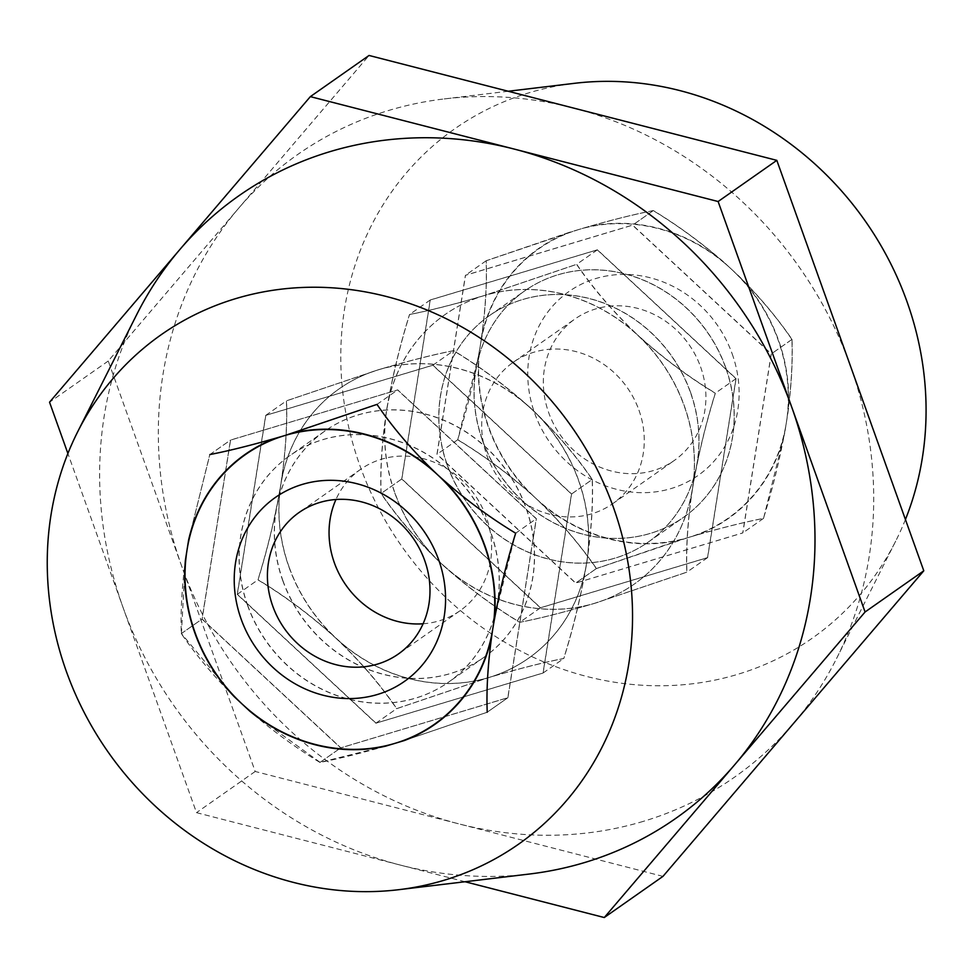 <?xml version="1.0" encoding="UTF-8"?>
<svg xmlns="http://www.w3.org/2000/svg" width="973" height="973" viewBox="0 0 973 973"><rect width="100%" height="100%" fill="white"/><g stroke="black" fill="none" stroke-linecap="round" stroke-linejoin="round"><path stroke-width="0.73" stroke-dasharray="4.87 3.65" d="M234.323 696.777C213.634 676.089 195.974 655.036 181.306 633.618C180.504 612.078 181.866 587.595 185.405 560.168M592.18 479.543C576.004 455.705 555.778 432.207 531.501 409.074A164.656 149.818 55 0 1 578.436 480.2A164.656 149.818 55 0 1 586.61 562.966C591.268 531.769 593.129 503.965 592.18 479.543L571.479 494.065L543.019 673.048L375.894 723.207L237.23 594.394L265.69 415.41L432.815 365.252L571.479 494.065M247.568 605.425A138.288 125.833 -125 0 0 448.541 682.158A138.288 125.833 -125 0 0 490.696 532.45A138.288 125.833 -125 0 0 289.723 455.717A138.288 125.833 -125 0 0 247.568 605.425M282.79 580.723A138.288 125.833 -125 0 0 483.776 657.444A138.288 125.833 -125 0 0 525.919 507.748A138.288 125.833 -125 0 0 324.946 431.015A138.288 125.833 -125 0 0 282.79 580.723M787.923 412.832C791.438 385.612 792.813 361.117 792.022 339.382C777.5 318.122 759.828 297.069 739.006 276.223L723.425 261.749A164.996 150.134 -125 0 0 587.704 226.843L568.937 232.474A164.996 150.134 -125 0 0 482.134 334.177L478.935 354.281A164.996 150.134 -125 0 0 527.853 490.891L543.421 505.364A164.996 150.134 -125 0 0 679.142 540.27L697.909 534.639A164.996 150.134 -125 0 0 784.725 432.936L787.923 412.832A164.996 150.134 -125 0 0 778.461 340.027A164.996 150.134 -125 0 0 739.006 276.223M381.136 493.457C380.163 469.387 382.024 441.572 386.719 410.034A164.656 149.818 -125 0 0 394.88 492.8A164.656 149.818 -125 0 0 441.827 563.926C417.806 541.073 397.58 517.575 381.136 493.457L401.849 478.935L540.514 607.748L707.639 557.59L736.087 378.606L597.422 249.793L430.297 299.952L401.849 478.935M725.749 367.575A138.288 125.833 55 0 1 683.605 517.283A138.288 125.833 55 0 1 482.632 440.55A138.288 125.833 55 0 1 524.775 290.842A138.288 125.833 55 0 1 725.749 367.575M690.526 392.277A138.288 125.833 55 0 1 648.383 541.985A138.288 125.833 55 0 1 447.41 465.252A138.288 125.833 55 0 1 489.553 315.556A138.288 125.833 55 0 1 690.526 392.277M905.425 519.521A311.153 283.119 55 0 1 895.683 541.146A311.153 283.119 55 0 1 737.558 674.386A311.153 283.119 55 0 1 359.913 465.653A311.153 283.119 55 0 1 529.288 92.715A311.153 283.119 55 0 1 574.544 83.313M643.287 821.37A380.297 346.035 55 0 1 459.098 823.924A380.297 346.035 55 0 1 181.72 566.25A380.297 346.035 55 0 1 238.64 208.234A380.297 346.035 55 0 1 388.738 110.448A380.297 346.035 55 0 1 444.041 98.954A380.297 346.035 55 0 1 572.939 107.906A380.297 346.035 55 0 1 850.305 365.58A380.297 346.035 55 0 1 836.549 658.526A380.297 346.035 55 0 1 793.384 723.584A380.297 346.035 55 0 1 643.287 821.37M529.276 874.046A380.297 346.035 55 0 1 400.389 865.094A380.297 346.035 55 0 1 123.024 607.42A380.297 346.035 55 0 1 136.779 314.474M662.978 876.369L255.206 771.48L181.72 566.25L108.246 361.019L369.047 55.461M465.082 881.745L196.497 812.65L67.891 453.479M108.246 361.019L49.538 402.202M255.206 771.48L196.497 812.65M478.935 354.281L457.772 439.699C481.817 454.269 505.169 471.333 527.853 490.891M457.772 439.699L437.072 454.221L465.52 275.237L632.645 225.079L771.309 353.904L742.861 532.876L575.736 583.046L437.072 454.221M543.421 505.364C564.109 526.052 581.769 547.106 596.437 568.524L575.736 583.046M568.937 232.474L486.232 260.715C487.035 282.267 485.673 306.75 482.134 334.177M486.232 260.715L465.52 275.237M723.425 261.749C700.937 242.326 677.573 225.274 653.345 210.557C634.761 214.218 612.868 219.655 587.704 226.843M653.345 210.557L632.645 225.079M792.022 339.382L771.309 353.904M697.909 534.639C723.085 527.451 744.965 522.027 763.562 518.354L784.725 432.936M763.562 518.354L742.861 532.876M596.437 568.524L679.142 540.27M707.639 557.59L686.926 572.112L594.722 603.26C565.532 611.883 540.562 618.22 519.813 622.27C492.812 606.009 466.821 586.561 441.827 563.926A164.656 149.818 -125 0 0 594.722 603.26A164.656 149.818 -125 0 0 692.508 488.689C687.838 519.886 685.977 547.69 686.926 572.112M540.514 607.748L519.813 622.27M736.087 378.606L715.386 393.128C705.547 424.787 697.921 456.641 692.508 488.689A164.656 149.818 -125 0 0 637.4 334.785C662.09 357.176 688.081 376.624 715.386 393.128M597.422 249.793L576.721 264.303C592.898 288.154 613.124 311.652 637.4 334.785A164.656 149.818 -125 0 0 484.505 295.451L576.721 264.303M430.297 299.952L409.597 314.474C430.346 310.411 455.315 304.075 484.505 295.451A164.656 149.818 -125 0 0 386.719 410.034C392.046 378.363 399.672 346.51 409.597 314.474M445.476 482.109C467.964 501.521 491.329 518.585 515.556 533.301L494.393 618.719M515.556 533.301L536.257 518.779L397.592 389.954L230.467 440.124L202.007 619.096L340.672 747.921L507.797 697.763L536.257 518.779M491.195 638.823C487.668 666.055 486.305 690.538 487.096 712.285L507.797 697.763M294.174 432.73L376.892 404.476C391.401 425.736 409.074 446.789 429.896 467.636M376.892 404.476L397.592 389.954M188.604 540.064L209.767 454.646C228.363 450.973 250.243 445.549 275.408 438.361M209.767 454.646L230.467 440.124M181.306 633.618L202.007 619.096M385.612 746.157C360.448 753.345 338.568 758.782 319.971 762.443C295.926 747.872 272.574 730.808 249.891 711.251M319.971 762.443L340.672 747.921M487.096 712.285L404.391 740.526M375.894 723.207L396.607 708.697L488.811 677.549C518.001 668.925 542.97 662.589 563.72 658.526C573.559 626.88 581.185 595.026 586.61 562.966A164.656 149.818 55 0 1 488.811 677.549A164.656 149.818 55 0 1 335.916 638.215C359.937 661.068 380.163 684.566 396.607 708.697M543.019 673.048L563.72 658.526M237.23 594.394L257.93 579.872C284.931 596.133 310.922 615.581 335.916 638.215A164.656 149.818 55 0 1 280.82 484.311C275.493 515.982 267.855 547.835 257.93 579.872M265.69 415.41L286.39 400.888C287.376 424.958 285.515 452.773 280.82 484.311A164.656 149.818 55 0 1 378.606 369.74L286.39 400.888M432.815 365.252L453.515 350.73C432.766 354.78 407.796 361.117 378.606 369.74A164.656 149.818 55 0 1 531.501 409.074C506.811 386.682 480.82 367.235 453.515 350.73M732.195 353.904A112.357 102.238 55 0 1 671.029 488.58A112.357 102.238 55 0 1 534.663 413.197A112.357 102.238 55 0 1 595.817 278.533A112.357 102.238 55 0 1 732.195 353.904M700.596 366.93A86.427 78.643 55 0 1 674.253 460.497A86.427 78.643 55 0 1 548.65 412.54A86.427 78.643 55 0 1 574.982 318.974A86.427 78.643 55 0 1 700.596 366.93M638.957 410.168A86.427 78.643 55 0 1 612.613 503.734A86.427 78.643 55 0 1 486.999 455.778A86.427 78.643 55 0 1 513.343 362.211A86.427 78.643 55 0 1 638.957 410.168M653.236 210.642C632.486 214.692 607.517 221.029 578.327 229.652L486.111 260.8C487.084 284.87 485.223 312.686 480.528 344.223C475.201 375.894 467.575 407.748 457.651 439.784C484.651 456.045 510.643 475.493 535.636 498.127C559.657 520.981 579.884 544.479 596.315 568.609L688.531 537.449C717.721 528.838 742.691 522.489 763.44 518.439C773.28 486.792 780.905 454.938 786.318 422.878A164.656 149.818 -125 0 0 778.157 340.112A164.656 149.818 -125 0 0 731.222 268.986C706.532 246.595 680.541 227.147 653.236 210.642L632.535 225.164L771.2 353.977L742.74 532.961L575.615 583.119L436.95 454.306L465.41 275.323L632.535 225.164M791.9 339.455C775.724 315.617 755.486 292.119 731.222 268.986A164.656 149.818 -125 0 0 578.327 229.652A164.656 149.818 -125 0 0 480.528 344.223A164.656 149.818 -125 0 0 535.636 498.127A164.656 149.818 -125 0 0 688.531 537.449A164.656 149.818 -125 0 0 786.318 422.878C790.988 391.681 792.849 363.878 791.9 339.455L771.2 353.977M394.77 492.885A164.656 149.818 -125 0 0 441.706 564.012C417.685 541.158 397.458 517.66 381.027 493.53C380.042 469.46 381.903 441.657 386.597 410.107C391.937 378.448 399.562 346.595 409.487 314.547C430.236 310.496 455.206 304.16 484.396 295.537L576.6 264.388C592.788 288.239 613.014 311.725 637.291 334.87C661.968 357.261 687.96 376.709 715.264 393.214C705.437 424.86 697.811 456.714 692.387 488.774C687.729 519.971 685.868 547.775 686.816 572.197L594.6 603.345C565.41 611.956 540.441 618.293 519.691 622.355C492.703 606.094 466.699 586.646 441.706 564.012A164.656 149.818 -125 0 0 594.6 603.345A164.656 149.818 -125 0 0 692.387 488.774A164.656 149.818 -125 0 0 637.291 334.87A164.656 149.818 -125 0 0 484.396 295.537A164.656 149.818 -125 0 0 386.597 410.107A164.656 149.818 -125 0 0 394.77 492.885M447.288 465.337A138.288 125.833 55 0 1 489.431 315.629A138.288 125.833 55 0 1 690.404 392.362A138.288 125.833 55 0 1 648.261 542.07A138.288 125.833 55 0 1 447.288 465.337M482.511 440.635A138.288 125.833 55 0 1 524.654 290.927A138.288 125.833 55 0 1 725.639 367.66A138.288 125.833 55 0 1 683.484 517.356A138.288 125.833 55 0 1 482.511 440.635M457.651 439.784L436.95 454.306M596.315 568.609L575.615 583.119M486.111 260.8L465.41 275.323M763.44 518.439L742.74 532.961M430.188 300.037L401.727 479.008L540.392 607.833L707.517 557.675L735.977 378.692L597.313 249.866L430.188 300.037L409.487 314.547M707.517 557.675L686.816 572.197M540.392 607.833L519.691 622.355M735.977 378.692L715.264 393.214M597.313 249.866L576.6 264.388M401.727 479.008L381.027 493.53M423.097 623.778A86.427 78.643 -125 0 0 459.974 610.789A86.427 78.643 -125 0 0 486.318 517.222A86.427 78.643 -125 0 0 360.715 469.266A86.427 78.643 -125 0 0 335.94 499.526M289.09 567.004A164.656 149.818 55 0 1 280.929 484.226C275.602 515.897 267.976 547.75 258.052 579.786C285.053 596.048 311.044 615.495 336.038 638.13C360.059 660.983 380.285 684.481 396.716 708.612L488.933 677.463C518.123 668.84 543.092 662.504 563.841 658.453C573.681 626.794 581.307 594.941 586.719 562.893C591.389 531.684 593.25 503.88 592.302 479.47C576.125 455.619 555.887 432.134 531.611 408.988C506.933 386.597 480.942 367.149 453.637 350.645C432.888 354.695 407.918 361.032 378.728 369.655L286.512 400.803C287.485 424.873 285.624 452.688 280.929 484.226A164.656 149.818 55 0 1 378.728 369.655A164.656 149.818 55 0 1 531.611 408.988A164.656 149.818 55 0 1 586.719 562.893A164.656 149.818 55 0 1 488.933 677.463A164.656 149.818 55 0 1 336.038 638.13A164.656 149.818 55 0 1 289.09 567.004M282.912 580.638A138.288 125.833 -125 0 0 483.885 657.371A138.288 125.833 -125 0 0 526.028 507.663A138.288 125.833 -125 0 0 325.055 430.93A138.288 125.833 -125 0 0 282.912 580.638M247.689 605.34A138.288 125.833 -125 0 0 448.662 682.073A138.288 125.833 -125 0 0 490.806 532.365A138.288 125.833 -125 0 0 289.832 455.644A138.288 125.833 -125 0 0 247.689 605.34M231.781 694.065L181.428 633.545L202.129 619.023L340.793 747.836L507.918 697.677L536.378 518.694L397.702 389.881L230.589 440.039L202.129 619.023M181.428 633.545L185.211 562.37M189.066 538.093L209.876 454.561L230.589 440.039M384.882 746.327L320.093 762.358L340.793 747.836M320.093 762.358L252.688 713.501M405.036 740.283L487.218 712.2L507.918 697.677M515.666 533.216L536.378 518.694M377.001 404.391L397.702 389.881M376.016 723.134L237.351 594.308L265.811 415.325L432.936 365.167L571.601 493.992L543.141 672.963L376.016 723.134L396.716 708.612M432.936 365.167L453.637 350.645M265.811 415.325L286.512 400.803M571.601 493.992L592.302 479.47M543.141 672.963L563.841 658.453M237.351 594.308L258.052 579.786M483.776 657.444L448.541 682.158M648.383 541.985L683.605 517.283M508.234 91.255L444.041 98.954M895.683 541.146L836.549 658.526M489.553 315.556L524.775 290.842M324.946 431.015L289.723 455.717M612.613 503.734L674.253 460.497M489.431 315.629L524.654 290.927M648.261 542.07L683.484 517.356M513.343 362.211L574.982 318.974M360.715 469.266L299.064 512.503M483.885 657.371L448.662 682.073M325.055 430.93L289.832 455.644M459.974 610.789L398.334 654.026"/><path stroke-width="1.46" d="M194.855 632.973A164.996 150.134 55 0 1 185.405 560.168L188.604 540.064A164.996 150.134 55 0 1 275.408 438.361L294.174 432.73A164.996 150.134 55 0 1 429.896 467.636L445.476 482.109A164.996 150.134 55 0 1 494.393 618.719L491.195 638.823A164.996 150.134 55 0 1 404.391 740.526L385.612 746.157A164.996 150.134 55 0 1 249.891 711.251L234.323 696.777A164.996 150.134 55 0 1 194.855 632.973M444.029 880.285A311.153 283.119 55 0 1 398.784 889.687A311.153 283.119 55 0 1 108.112 752.032A311.153 283.119 55 0 1 77.645 431.854A311.153 283.119 55 0 1 235.758 298.614A311.153 283.119 55 0 1 613.404 507.347A311.153 283.119 55 0 1 444.029 880.285M77.645 431.854L136.779 314.474A380.297 346.035 55 0 1 179.944 249.416A380.297 346.035 55 0 1 330.029 151.63A380.297 346.035 55 0 1 514.231 149.076L718.123 201.52L865.082 611.981L604.269 917.539L465.082 881.745M67.891 453.479L49.538 402.202L310.351 96.631L514.231 149.076A380.297 346.035 55 0 1 791.596 406.75A380.297 346.035 55 0 1 734.676 764.766A380.297 346.035 55 0 1 584.578 862.552A380.297 346.035 55 0 1 529.276 874.046L398.784 889.687M508.234 91.255L574.544 83.313A311.153 283.119 55 0 1 857.7 210.679A311.153 283.119 55 0 1 905.425 519.521M310.351 96.631L369.047 55.461L776.819 160.35L923.791 570.798L662.978 876.369L604.269 917.539M776.819 160.35L718.123 201.52M923.791 570.798L865.082 611.981M438.665 559.803A112.357 102.238 -125 0 0 302.299 484.42A112.357 102.238 -125 0 0 241.134 619.096A112.357 102.238 -125 0 0 377.5 694.467A112.357 102.238 -125 0 0 438.665 559.803M424.678 560.46A86.427 78.643 -125 0 0 299.064 512.503A86.427 78.643 -125 0 0 272.732 606.07A86.427 78.643 -125 0 0 398.334 654.026A86.427 78.643 -125 0 0 424.678 560.46M335.94 499.526A86.427 78.643 -125 0 0 334.371 562.832A86.427 78.643 -125 0 0 423.097 623.778M209.876 454.561C230.637 450.499 255.607 444.162 284.797 435.551L377.001 404.391C393.189 428.242 413.416 451.74 437.692 474.873A164.656 149.818 55 0 1 484.627 545.999A164.656 149.818 55 0 1 492.788 628.777C488.13 659.974 486.269 687.777 487.218 712.2M185.211 562.37L186.998 550.122A164.656 149.818 55 0 1 284.797 435.551A164.656 149.818 55 0 1 437.692 474.873C462.37 497.264 488.361 516.712 515.666 533.216C505.838 564.875 498.212 596.729 492.788 628.777A164.656 149.818 55 0 1 395.002 743.348L384.882 746.327M252.688 713.501L242.107 704.014A164.656 149.818 55 0 1 186.998 550.122L189.066 538.093M405.036 740.283L395.002 743.348A164.656 149.818 55 0 1 242.107 704.014L231.781 694.065"/></g></svg>
